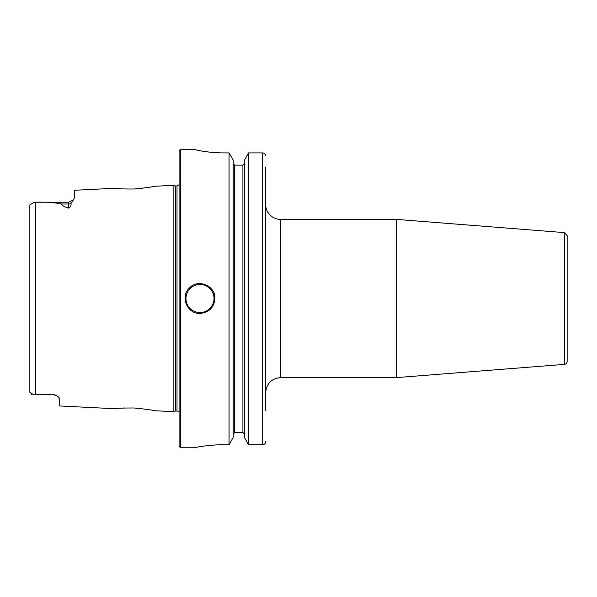 <?xml version="1.0" encoding="UTF-8"?>
<svg xmlns="http://www.w3.org/2000/svg" width="597" height="597" viewBox="0 0 597 597"><rect width="100%" height="100%" fill="white"/><g stroke="black" fill="none" stroke-linecap="round" stroke-linejoin="round"><path stroke-width="0.9" d="M564.396 364.386A2.985 2.985 0 0 0 567.15 361.409L567.15 235.591L564.396 232.614L564.396 364.386L396.475 377.602L396.475 219.397L564.396 232.614M265.665 392.527C266.553 383.461 271.523 378.491 280.59 377.602L280.59 219.397A14.925 14.925 0 0 1 265.665 204.472M265.665 410.535L265.665 167.16M34.163 202.234L68.655 202.234L68.655 208.129C64.058 206.749 61.76 205.375 61.767 204.002C54.133 202.473 45.387 201.883 35.521 202.241L34.163 202.234L29.85 204.905L29.85 392.095L33.589 394.759M29.85 206.293L29.85 204.905M31.738 394.498L30.91 394.117M30.037 393.065L29.85 392.095M35.521 394.759L53.73 394.333L53.73 394.766L34.163 394.766L35.521 394.759L35.521 202.241M115.676 188.353L114.915 188.264C116.072 188.771 122.489 189.018 134.183 189.003C146.034 187.839 152.548 186.943 153.742 186.316L173.13 185.346L173.13 411.654L153.727 410.684C152.548 410.057 146.034 409.161 134.183 407.997C122.482 407.99 116.057 408.229 114.908 408.736L59.7 405.967L59.7 399.371L57.655 396.236L53.73 394.333M152.832 186.518L152.175 186.652M149.623 187.16L148.213 187.421M143.034 188.204L140.482 188.51M68.655 208.129C70.588 206.913 71.356 205.405 70.953 203.599L73.274 200.047M114.915 188.264L74.625 190.279L74.625 197.241L73.394 199.898L72.013 201.204M58.379 396.923L59.088 397.789M115.378 408.684L118.37 408.355M123.84 407.975L124.572 407.945M153.019 410.527L153.727 410.684M214.92 298.5C214.032 307.559 209.054 312.537 199.995 313.425C187.212 314.104 179.928 296.5 189.443 287.948C197.995 278.433 215.599 285.717 214.92 298.5A14.925 14.925 0 0 0 213.786 292.784M223.875 444.735C207.898 444.661 193.644 447.84 194.025 447.75C193.644 447.84 207.898 444.661 223.875 444.735L229.061 444.735L233.203 437.407L233.203 160.265L229.061 152.907L229.061 444.735M229.061 152.907L223.875 152.907C207.883 152.981 193.652 149.504 194.025 149.28L180.593 149.25L180.593 447.75L194.025 447.75M194.025 149.28C193.652 149.504 207.883 152.981 223.875 152.907M234.696 165.175L234.696 432.526L233.203 434.056L234.696 432.526L242.904 432.526L244.397 434.056L242.904 432.526L242.904 165.175L234.696 165.175L233.203 163.638L234.696 165.175L242.904 165.175L244.397 163.638L242.904 165.175M265.665 155.966C265.501 154.13 264.508 153.108 262.68 152.907L248.539 152.907L244.397 160.265L244.397 437.407L248.539 444.735L262.68 444.735C264.501 444.541 265.501 443.519 265.665 441.683M248.539 152.907L248.539 444.735M180.593 149.25L179.1 150.743L179.1 446.257L180.593 447.75M173.13 185.346L175.361 185.943L175.361 411.057L173.13 411.654M175.361 185.943L177.01 185.943L177.01 411.057A2.388 2.388 0 0 1 179.1 412.288M70.953 203.599A5.97 5.246 180 0 1 68.655 204.002L61.767 204.002M199.995 284.47A14.03 14.03 0 0 0 187.846 305.515A14.03 14.03 0 0 0 212.144 305.515A14.03 14.03 0 0 0 199.995 284.47M262.68 152.907L262.68 444.735M280.59 377.602L396.475 377.602M280.59 219.397L396.475 219.397M53.73 394.766L57.655 396.236L53.73 394.766M68.655 202.234L73.394 199.898M175.361 411.057L177.01 411.057M177.01 185.943L179.1 184.712"/></g></svg>
